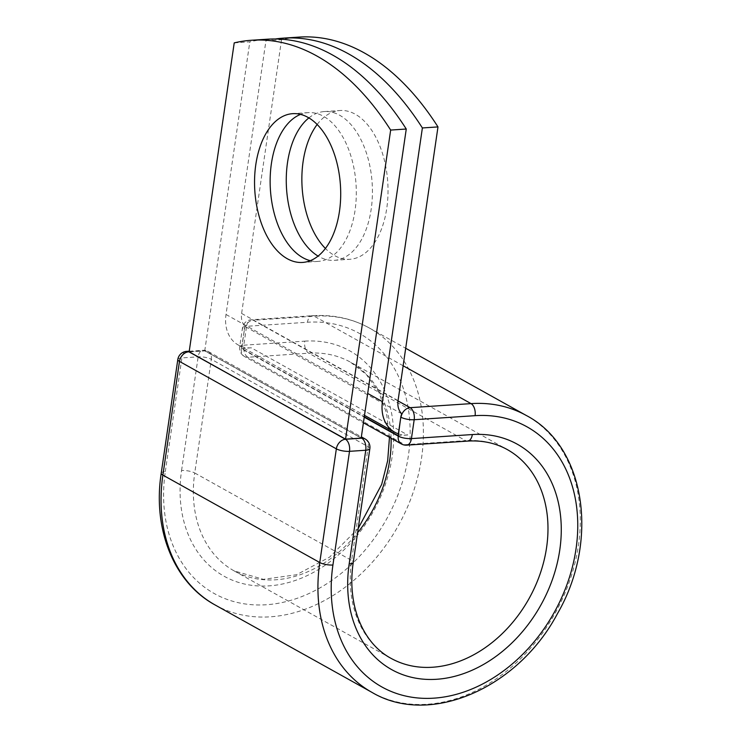<?xml version="1.0" encoding="UTF-8"?>
<svg xmlns="http://www.w3.org/2000/svg" width="742" height="742" viewBox="0 0 742 742"><rect width="100%" height="100%" fill="white"/><g stroke="black" fill="none" stroke-linecap="round" stroke-linejoin="round"><path stroke-width="0.56" stroke-dasharray="3.71 2.78" d="M310.295 260.674A74.552 42.897 -93.8 0 0 318.17 261.397A74.552 42.897 -93.8 0 0 356.225 197.409A74.552 42.897 -93.8 0 0 323.54 116.318A74.552 42.897 -93.8 0 0 308.273 112.626A74.552 42.897 -93.8 0 0 300.556 114.389M317.159 124.489A74.552 42.897 86.2 0 1 339.994 110.512A74.552 42.897 86.2 0 1 355.26 114.203A74.552 42.897 86.2 0 1 387.945 195.304A74.552 42.897 86.2 0 1 349.89 259.292A74.552 42.897 86.2 0 1 334.633 255.6A74.552 42.897 86.2 0 1 325.413 248.468M308.885 117.904A74.552 42.897 86.2 0 1 324.393 111.55A74.552 42.897 86.2 0 1 339.66 115.242A74.552 42.897 86.2 0 1 372.345 196.342A74.552 42.897 86.2 0 1 334.29 260.331A74.552 42.897 86.2 0 1 319.032 256.639A74.552 42.897 86.2 0 1 318.086 256.092M275.338 38.983A318.606 183.32 -93.8 0 0 265.942 40.764L226.013 314.487A37.276 28.567 119.1 0 0 238.284 345.021A37.276 28.567 119.1 0 0 241.92 346.635L244.359 329.94L241.382 348.703L364.229 417.171M265.942 40.764L281.543 39.734A318.606 183.32 86.2 0 1 298.98 37.1M281.543 39.734L241.614 313.449A18.16 13.922 119.1 0 0 245.352 326.656A9.563 7.327 119.1 0 0 244.359 329.94M398.361 433.82A37.276 28.567 119.1 0 0 407.71 434.998L251.278 347.812A37.276 28.567 -60.9 0 1 241.92 346.635L241.66 348.452L364.285 416.791M401.784 413.841L245.352 326.656M407.71 434.998L398.092 435.637M251.278 347.812L241.66 348.452M189.136 351.94L204.736 350.901L361.178 438.095M234.222 42.878L249.822 41.84A318.606 183.32 86.2 0 1 267.259 39.215M204.736 350.901L249.822 41.84M226.013 314.487L367.689 393.445M241.614 313.449L398.055 400.634M403.138 365.769L314.163 316.185L253.254 320.238L398.009 400.912M215.069 604.943A158.5 121.475 119.1 0 0 398.343 525.624A158.5 121.475 119.1 0 0 369.395 328.038A158.5 121.475 119.1 0 0 314.163 316.185A9.563 5.5 -93.8 0 0 312.206 315.712A9.563 5.5 -93.8 0 0 307.476 322.26L246.567 326.313A9.563 5.5 86.2 0 1 251.297 319.765A9.563 5.5 86.2 0 1 253.254 320.238A9.563 7.327 -60.9 0 0 244.137 329.819A9.563 2.727 8.3 0 1 242.476 327.918A9.563 2.727 8.3 0 1 246.567 326.313L243.812 345.197A9.563 2.727 8.3 0 0 239.722 346.802A9.563 2.727 8.3 0 0 241.382 348.703A9.563 7.327 -60.9 0 0 244.526 356.531L363.404 422.782M391.09 438.216A119.481 91.563 119.1 0 0 350.4 362.133A119.481 91.563 119.1 0 0 308.765 353.192L247.856 357.245A9.563 5.5 86.2 0 1 243.812 345.197L304.721 341.144A9.563 5.5 -93.8 0 0 308.765 353.192L465.642 440.627L404.742 444.681L247.856 357.245A9.563 7.327 -60.9 0 1 244.526 356.531A9.563 9.563 0 0 1 239.722 346.802L242.476 327.918A9.563 9.563 0 0 1 251.297 319.765L312.206 315.712C333 314.385 352.06 318.494 369.395 328.038L405.688 348.267M406.699 445.154A9.563 5.5 86.2 0 1 404.742 444.681A9.563 7.327 -60.9 0 1 401.413 443.966M389.467 437.307L386.499 412.979L378.596 391.674L366.325 374.478L350.4 362.133L507.278 449.569A119.481 91.563 119.1 0 0 465.642 440.627A9.563 5.5 -93.8 0 0 467.599 441.1M371.955 692.379A158.5 121.475 119.1 0 0 555.22 613.059A158.5 121.475 119.1 0 0 526.282 415.474M161.227 473.201A9.563 2.727 -171.7 0 1 165.318 471.587A148.947 114.147 119.1 0 0 266.267 604.749A148.947 114.147 119.1 0 0 408.425 455.412A148.947 114.147 119.1 0 0 307.476 322.26M304.721 341.144A129.034 98.89 119.1 0 1 392.175 456.497A129.034 98.89 119.1 0 1 269.021 585.865A129.034 98.89 119.1 0 1 181.567 470.511A9.563 2.727 -171.7 0 1 194.738 472.979A119.481 91.563 119.1 0 0 234.073 570.858A119.481 91.563 119.1 0 0 357.579 532.775M177.811 359.527A9.563 2.727 -171.7 0 1 181.901 357.913L198.151 356.837A9.563 2.727 -171.7 0 1 211.322 359.304L194.738 472.979L351.615 560.414A119.481 91.563 119.1 0 0 390.951 658.293L234.073 570.858L263.364 579.335L296.503 574.744L329.55 557.149L358.219 528.443M361.206 437.901L204.838 350.762A9.563 7.327 -60.9 0 1 208.168 351.476A9.563 7.327 -60.9 0 1 211.322 359.304L368.199 446.74L351.615 560.414A9.563 2.727 -171.7 0 1 353.275 562.315M365.055 438.912A9.563 7.327 -60.9 0 1 368.199 446.74A9.563 2.727 -171.7 0 1 369.859 448.641M165.318 471.587L181.901 357.913A9.563 5.5 -93.8 0 1 186.632 351.365M181.567 470.511L198.151 356.837A9.563 5.5 -93.8 0 1 202.881 350.289A9.563 5.5 -93.8 0 1 204.838 350.762L189.154 351.801M318.17 261.397L302.578 262.436M334.29 260.331L349.89 259.292M238.284 345.021L364.489 415.353M324.393 111.55L339.994 110.512M308.273 112.626L292.673 113.665M189.247 351.198L202.881 350.289A9.563 9.563 0 0 1 208.168 351.476L361.354 436.853"/><path stroke-width="1.11" d="M287.312 258.745A74.552 42.897 -93.8 0 0 302.578 262.436A74.552 42.897 -93.8 0 0 340.624 198.448A74.552 42.897 -93.8 0 0 307.939 117.357A74.552 42.897 -93.8 0 0 292.673 113.665A74.552 42.897 -93.8 0 0 254.627 177.653A74.552 42.897 -93.8 0 0 287.312 258.745M300.556 114.389A74.552 42.897 -93.8 0 0 270.153 183.404A74.552 42.897 -93.8 0 0 302.912 257.715A74.552 42.897 -93.8 0 0 310.295 260.674M318.086 256.092A74.552 42.897 86.2 0 1 286.542 188.793A74.552 42.897 86.2 0 1 308.885 117.904M283.379 38.139A318.606 183.32 -93.8 0 1 422.383 127.949L382.455 401.672A37.276 28.567 119.1 0 0 394.725 432.206A37.276 28.567 119.1 0 0 398.361 433.82L400.791 417.134A9.563 7.327 -60.9 0 1 401.784 413.841A18.16 13.922 119.1 0 1 398.055 400.634L437.984 126.919A318.606 183.32 86.2 0 0 298.98 37.1L283.379 38.139A318.606 183.32 -93.8 0 0 275.338 38.983M325.413 248.468A74.552 42.897 86.2 0 1 317.159 124.489M422.383 127.949L437.984 126.919M364.285 416.791L398.092 435.637L398.361 433.82M406.264 129.025L361.178 438.095L345.577 439.125L189.136 351.94L234.222 42.878A318.606 183.32 86.2 0 1 251.659 40.244A318.606 183.32 86.2 0 1 390.663 130.063L406.264 129.025A318.606 183.32 86.2 0 0 267.259 39.215L251.659 40.244M345.577 439.125L390.663 130.063M367.689 393.445L382.455 401.672M364.229 417.171L398.259 436.138L400.791 417.134M472.329 434.552A129.034 98.89 119.1 0 1 559.783 549.905A129.034 98.89 119.1 0 1 436.63 679.273A129.034 98.89 119.1 0 1 349.176 563.92A9.563 2.727 -171.7 0 0 353.275 562.315L369.859 448.641A9.563 2.727 -171.7 0 1 365.76 450.246L349.51 451.331A9.563 2.727 -171.7 0 1 336.349 448.854L319.765 562.529L162.888 475.103A158.5 121.475 119.1 0 0 215.069 604.943L371.955 692.379A158.5 121.475 119.1 0 1 319.765 562.529A9.563 2.727 -171.7 0 0 332.926 565.005A148.947 114.147 119.1 0 0 433.875 698.157A148.947 114.147 119.1 0 0 576.033 548.83A148.947 114.147 119.1 0 0 475.084 415.668A9.563 5.5 -93.8 0 0 471.049 403.62L410.14 407.673A9.563 5.5 86.2 0 1 414.184 419.722L411.43 438.605A9.563 5.5 86.2 0 1 406.699 445.154L467.599 441.1A9.563 5.5 -93.8 0 0 472.329 434.552L411.43 438.605A9.563 2.727 8.3 0 1 398.259 436.138A9.563 7.327 -60.9 0 0 401.413 443.966A9.563 9.563 0 0 0 406.699 445.154M475.084 415.668L414.184 419.722A9.563 2.727 8.3 0 1 401.014 417.254A9.563 7.327 -60.9 0 1 410.14 407.673L398.009 400.912M371.955 692.379C429.933 726.863 518.12 688.094 557.4 613.745C599.462 541.335 585.865 446.536 526.282 415.474A158.5 121.475 119.1 0 0 471.049 403.62L403.138 365.769M189.154 351.801L345.475 439.273A9.563 7.327 -60.9 0 0 336.349 448.854L179.471 361.419L162.888 475.103A9.563 2.727 -171.7 0 1 161.227 473.201C152.518 529.037 173.786 582.6 215.069 604.943M357.579 532.775A119.481 91.563 119.1 0 0 391.09 438.216M353.275 562.315C346.746 604.851 362.69 643.175 390.951 658.293A119.481 91.563 119.1 0 0 529.092 598.497A119.481 91.563 119.1 0 0 507.278 449.569C495.498 443.02 482.272 440.201 467.599 441.1M349.176 563.92L365.76 450.246A9.563 5.5 -93.8 0 0 361.725 438.197L361.206 437.901M332.926 565.005L349.51 451.331A9.563 5.5 -93.8 0 0 345.475 439.273L361.725 438.197A9.563 7.327 -60.9 0 1 365.055 438.912A9.563 9.563 0 0 1 369.859 448.641M189.247 351.198L186.632 351.365A9.563 5.5 -93.8 0 1 188.589 351.838A9.563 7.327 -60.9 0 0 179.471 361.419A9.563 2.727 -171.7 0 1 177.811 359.527L161.227 473.201M364.489 415.353L394.725 432.206M405.688 348.267L526.282 415.474M358.219 528.443L381.676 484.405L387.676 460.708L389.467 437.307M363.404 422.782L401.413 443.966M361.354 436.853L365.055 438.912M186.632 351.365A9.563 9.563 0 0 0 177.811 359.527"/></g></svg>
